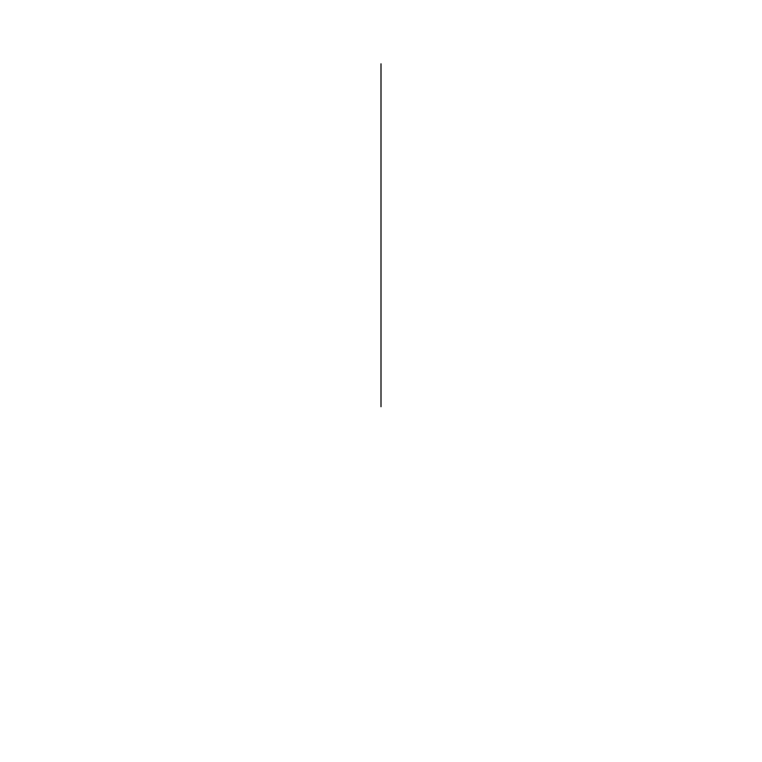 <?xml version="1.0" encoding="UTF-8"?>
<svg xmlns="http://www.w3.org/2000/svg" width="762" height="762" viewBox="0 0 762 762"><rect width="100%" height="100%" fill="white"/><g stroke="black" fill="none" stroke-linecap="round" stroke-linejoin="round"><path stroke-width="0.57" stroke-dasharray="3.81 2.86" d=""/><path stroke-width="1.14" d="M381 63.818L381 98.108C381 116.815 381 79.4 381 98.108L381 406.718M381 372.428C381 391.135 381 353.72 381 372.428M381 235.268C381 253.975 381 216.56 381 235.268M381 222.371C381 241.087 381 203.664 381 222.371"/></g></svg>
